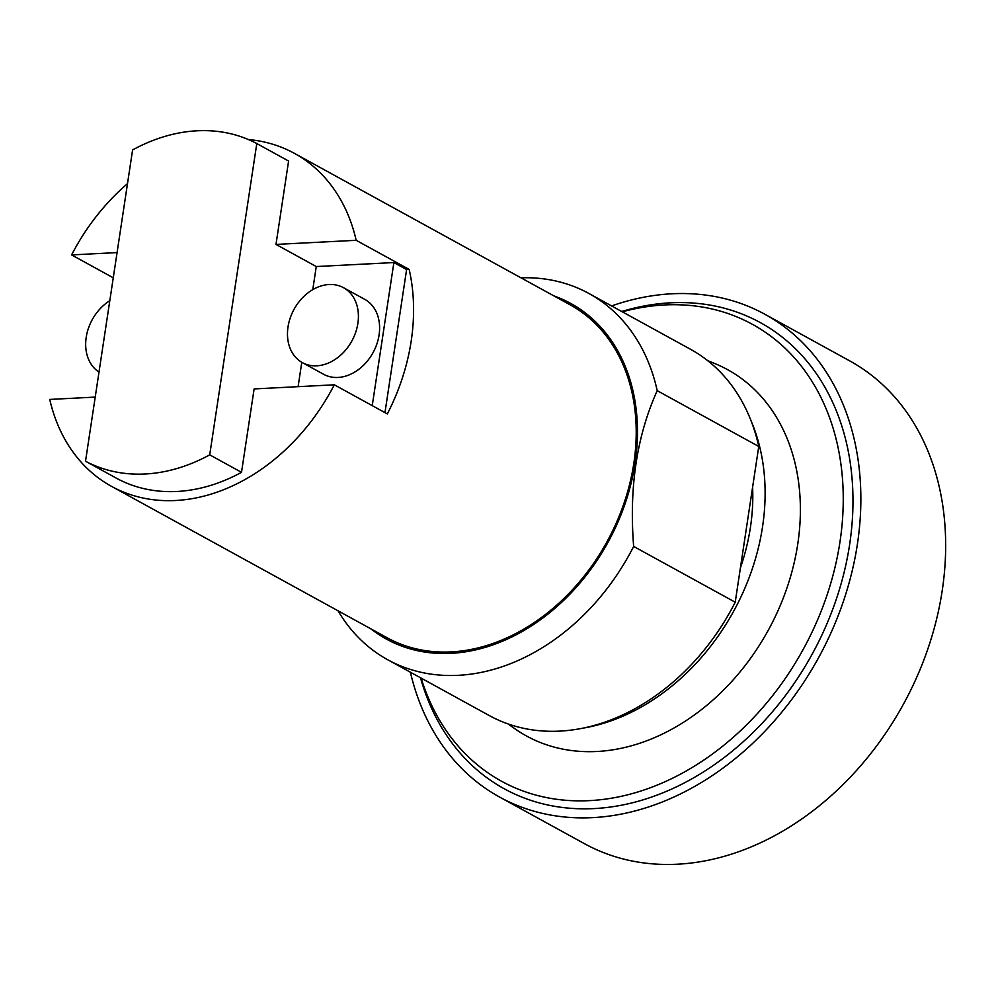 <?xml version="1.0" encoding="UTF-8"?>
<svg xmlns="http://www.w3.org/2000/svg" width="995" height="995" viewBox="0 0 995 995"><rect width="100%" height="100%" fill="white"/><g stroke="black" fill="none" stroke-linecap="round" stroke-linejoin="round"><path stroke-width="1.49" d="M410.4 672.222A275.441 212.395 -61.2 0 0 499.677 797.119L584.488 843.698A275.441 212.395 -61.2 0 0 677.483 864.207A275.441 212.395 -61.2 0 0 927.912 648.777A275.441 212.395 -61.2 0 0 849.705 360.874L764.906 314.283A275.441 212.395 -61.2 0 0 671.899 293.786A275.441 212.395 -61.2 0 0 611.602 305.938M499.677 797.119A275.441 212.395 -61.2 0 0 592.672 817.629A275.441 212.395 -61.2 0 0 843.113 602.186A275.441 212.395 -61.2 0 0 764.906 314.283M621.713 311.485A265.939 205.069 118.8 0 1 670.53 302.816A265.939 205.069 118.8 0 1 849.63 544.539A265.939 205.069 118.8 0 1 594.04 808.587A265.939 205.069 118.8 0 1 420.499 677.769M622.323 311.821A260.628 200.965 118.8 0 1 664.473 304.955A260.628 200.965 118.8 0 1 839.979 541.852A260.628 200.965 118.8 0 1 589.513 800.627A260.628 200.965 118.8 0 1 421.109 678.105M707.632 360.625L714.646 363.486A208.95 161.128 118.8 0 1 789.744 579.326A208.95 161.128 118.8 0 1 596.938 751.486A208.95 161.128 118.8 0 1 514.241 728.315L508.059 723.925M751.3 421.395A204.771 157.906 118.8 0 1 582.771 728.191M752.606 487.189A189.958 146.476 118.8 0 1 740.404 567.896M98.953 372.453A189.958 146.476 118.8 0 1 98.978 372.055A42.735 32.959 118.8 0 1 86.204 337.33A42.735 32.959 118.8 0 1 109.798 300.714M520.957 277.816A208.95 161.128 118.8 0 1 588.928 293.488L690.493 349.27A208.95 161.128 118.8 0 1 758.762 446.469L735.218 602.211A208.95 161.128 118.8 0 1 559.837 731.114A208.95 161.128 118.8 0 1 489.279 715.554L387.727 659.76A208.95 161.128 118.8 0 1 338.039 610.793M329.096 284.52A42.735 32.959 118.8 0 1 343.524 287.704A42.735 32.959 118.8 0 1 355.663 332.38A42.735 32.959 118.8 0 1 316.796 365.799A42.735 32.959 118.8 0 1 302.368 362.628A42.735 32.959 118.8 0 1 290.229 317.952A42.735 32.959 118.8 0 1 329.096 284.52M735.218 602.211L633.653 546.429A208.95 161.128 118.8 0 1 458.285 675.319A208.95 161.128 118.8 0 1 387.727 659.76M588.928 293.488A208.95 161.128 118.8 0 1 657.21 390.674L758.762 446.469M633.653 546.429C629.002 487.637 636.85 435.723 657.21 390.674M343.524 287.704L364.73 299.346A42.735 32.959 118.8 0 1 376.856 344.021A42.735 32.959 118.8 0 1 338.001 377.453A42.735 32.959 118.8 0 1 323.574 374.269L302.368 362.628M256.797 143.554A180.456 139.151 118.8 0 0 197.109 130.793A180.456 139.151 118.8 0 0 132.596 149.934L85.52 461.232L117.323 478.707A180.456 139.151 118.8 0 0 177.01 491.468A180.456 139.151 118.8 0 0 241.511 472.326L209.709 454.852L256.797 143.554L288.6 161.028L275.988 244.422L316.261 266.548L393.883 262.556L406.607 269.546L384.965 412.639M209.709 454.852A180.456 139.151 118.8 0 1 145.208 473.993A180.456 139.151 118.8 0 1 85.52 461.232M553.767 295.838A191.475 147.646 118.8 0 1 628.703 492.226A191.475 147.646 118.8 0 1 451.046 653.342A191.475 147.646 118.8 0 1 370.849 628.815M298.102 386.669L301.783 362.292M312.778 289.644L316.261 266.548M372.242 405.649L393.883 262.556M241.511 472.326L254.123 388.933L334.308 384.804A189.958 146.476 118.8 0 1 175.642 500.497A189.958 146.476 118.8 0 1 111.502 486.356A189.958 146.476 118.8 0 1 49.75 399.43L95.221 397.092M117.074 252.581L71.603 254.919A189.958 146.476 118.8 0 1 127.509 183.627M113.256 277.804L71.603 254.919M248.414 139.549A189.958 146.476 118.8 0 1 294.421 153.367L570.035 304.768A189.958 146.476 118.8 0 1 623.977 503.333A189.958 146.476 118.8 0 1 451.257 651.899A189.958 146.476 118.8 0 1 387.117 637.758L111.502 486.356M294.421 153.367A189.958 146.476 118.8 0 1 356.173 240.305L409.169 269.421A189.958 146.476 118.8 0 1 387.316 413.92L334.308 384.804M409.169 269.421L406.607 269.546M356.173 240.305L275.988 244.422"/></g></svg>
